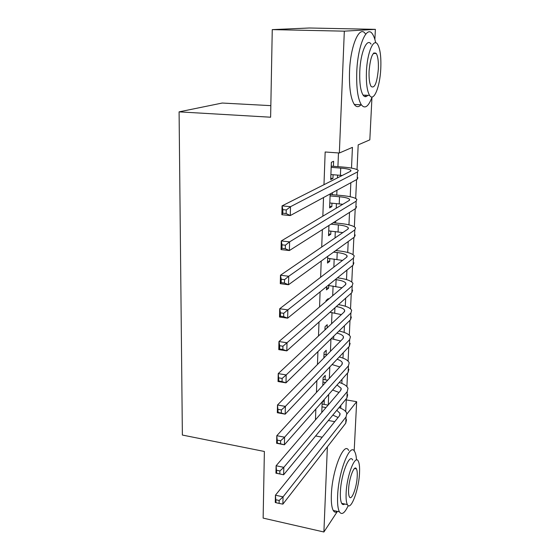 <?xml version="1.0" encoding="UTF-8"?>
<svg xmlns="http://www.w3.org/2000/svg" width="560" height="560" viewBox="0 0 560 560"><rect width="100%" height="100%" fill="white"/><g stroke="black" fill="none" stroke-linecap="round" stroke-linejoin="round"><path stroke-width="0.84" d="M270.837 105.644L222.215 103.04L179.088 111.86L182.371 435.05L264.376 451.472L263.137 518.105L323.897 532L327.369 446.866M179.088 111.86L270.62 117.215L272.258 29.617L309.288 28L375.382 29.351L374.871 39.494M371.966 97.307L369.824 139.846L358.19 144.872L357.035 169.596M346.283 399.903L356.657 401.688L354.186 450.933M324.114 404.418L324.282 400.134L322.154 402.556L321.769 412.51M325.08 379.771L325.248 375.41L323.106 377.699L322.805 385.511M326.06 354.697L326.228 350.266L324.072 352.415L323.862 358.001M327.103 327.943L327.229 324.681L325.059 326.683L324.933 329.966M328.209 299.53L328.244 298.641L326.067 300.496L326.032 301.385M326.599 286.601L326.473 289.891L328.657 288.099L328.762 285.495M327.761 256.333L327.502 263.046L329.7 261.415L329.812 258.545M328.944 225.449L328.552 235.718L330.764 234.255L330.883 231.112M330.155 193.935L329.616 207.893L331.842 206.598L331.975 203.175M351.505 168.098L352.436 147.357L339.353 153.006L325.164 151.991L323.981 184.702M323.519 197.533L322.84 216.181M322.35 229.635L321.72 247.03M321.209 261.072L320.628 277.27M320.096 291.872L319.55 306.915M319.004 322.049L318.5 335.979M317.926 351.624L317.464 364.483M316.876 380.618L316.449 392.441M315.847 409.052L315.455 419.874M328.272 404.929L328.699 394.443M329.35 378.371L329.812 366.933M330.442 351.33L330.946 338.898M331.562 323.778L332.017 312.557M332.696 295.701L333.088 286.041M333.858 267.092L334.18 259.049M335.034 237.93L335.293 231.567M335.643 223.006L335.72 221.158M336.245 208.201L336.427 203.588M336.77 195.09L336.966 190.239M337.47 177.884L337.582 175.084M337.925 166.663L338.478 152.943M333.417 166.32L333.613 161.294L331.366 162.309L330.708 179.557L332.941 178.444L333.088 174.72M332.304 194.698L332.381 192.731M272.258 29.617L344.323 31.164L375.382 29.351M342.566 503.545L342.216 504.077M337.421 511.385L323.897 532M315.637 435.96L322.21 437.206M339.353 153.006L344.323 31.164M340.732 408.233L340.858 405.363M341.845 383.39L342.027 379.295M342.979 358.113L343.217 352.751M344.134 332.395L344.428 325.71M345.303 306.222L345.667 298.179M346.5 279.587L346.927 270.123M347.718 252.469L348.208 241.535M348.957 224.854L349.517 212.408M350.217 196.735L350.847 182.714M346.92 413.994L356.657 401.688M356.566 179.613L355.684 198.478M355.201 208.803L354.361 226.828M353.864 237.44L353.066 254.667M352.555 265.559L351.785 282.002M351.267 293.16L350.532 308.847M350 320.264L349.307 335.216M348.761 346.885L348.096 361.13M347.543 373.03L346.906 386.589M346.339 398.713L345.737 411.607M328.377 420.497L334.747 421.659M330.757 178.262L332.941 178.444M329.672 206.395L331.842 206.598M328.615 234.031L330.764 234.255M327.572 261.17L329.7 261.415M326.55 287.833L328.657 288.099M330.897 174.545L342.223 175.483M331.17 167.356L340.718 168.098C346.409 168.581 349.804 169.33 350.903 170.338L350.385 171.353L282.065 205.877L290.507 206.689L357.518 171.913L358.246 170.415C356.58 168.889 351.463 167.769 342.902 167.048L331.219 166.145M286.244 209.979L290.507 206.689L290.283 215.558L281.862 214.725L282.065 205.877L282.856 209.65L282.772 213.199L286.153 213.535L286.244 209.979L282.856 209.65M286.153 213.535L290.283 215.558L357.175 179.284L357.903 177.723M281.862 214.725L282.772 213.199M271.474 71.386L271.579 65.751M375.697 42.826C374.864 38.836 373.779 35.889 372.442 33.978C366.772 24.703 357.707 45.717 356.769 71.869C356.272 87.913 357.798 98.889 361.34 104.804C364.931 109.263 368.515 106.652 372.085 96.978M365.4 33.817C359.583 24.57 350.392 45.521 349.517 71.596C349.069 87.591 350.658 98.539 354.305 104.44C356.377 107.268 358.603 107.387 360.976 104.783M367.773 95.319C366.093 97.195 364.532 97.118 363.083 95.102C360.514 90.797 359.415 82.866 359.786 71.288C360.472 52.57 366.961 37.422 371.07 44.121M373.835 52.941L373.912 53.445M380.779 68.698C381.262 56.966 380.198 48.832 377.58 44.289C373.576 37.583 367.171 52.773 366.436 71.54C366.03 83.146 367.087 91.098 369.593 95.41C373.765 102.242 379.988 86.905 380.779 68.698M369.089 71.015C368.823 78.505 369.502 83.657 371.126 86.457C374.612 88.788 377.013 83.034 378.329 69.181C378.63 61.635 377.944 56.413 376.278 53.515C372.82 51.17 370.426 57.001 369.089 71.015M365.239 96.67L365.729 95.221M263.809 482.076L263.886 477.785M356.517 459.991C356.265 456.162 355.656 453.39 354.697 451.668C350.308 441.77 338.401 471.632 337.61 496.055C337.309 503.692 337.911 508.949 339.409 511.819C341.726 515.312 344.673 513.233 348.243 505.603M348.67 450.506C344.155 440.608 332.087 470.358 331.359 494.725C331.079 502.348 331.709 507.598 333.249 510.475C334.39 512.407 335.818 512.722 337.526 511.406M344.701 504C343.49 504.952 342.489 504.742 341.691 503.356C340.606 501.27 340.172 497.469 340.396 491.939C340.97 474.481 349.496 452.935 352.695 460.054M359.527 472.934C359.8 467.236 359.38 463.309 358.281 461.153C355.166 454.034 346.745 475.657 346.129 493.143C345.891 498.687 346.304 502.495 347.361 504.574C350.693 511.672 358.897 489.776 359.527 472.934M348.593 489.426C348.439 493.01 348.705 495.481 349.391 496.832C351.512 501.403 356.818 487.333 357.224 476.399C357.399 472.745 357.133 470.232 356.426 468.853C354.396 464.268 348.992 478.226 348.593 489.426M342.321 504.175L342.601 503.552M329.805 202.972L342.804 204.288M330.078 195.916L339.528 196.763C345.163 197.316 348.523 198.177 349.601 199.353L349.09 200.543L281.26 240.947L289.604 241.871L356.146 201.187L356.881 199.43C355.243 197.652 350.182 196.357 341.705 195.531L330.134 194.502M285.383 245.21L289.604 241.871L289.38 250.544L281.064 249.592L281.26 240.947L282.037 244.832L281.96 248.311L285.299 248.689L285.383 245.21L282.037 244.832M285.299 248.689L289.38 250.544L355.81 208.418L356.545 206.605M281.064 249.592L281.96 248.311M328.734 230.888L342.832 232.596M330.988 224.161L338.366 224.903C343.945 225.519 347.263 226.499 348.334 227.836L347.809 229.194L280.476 275.233L288.722 276.262L354.802 229.908L355.537 227.913C353.927 225.89 348.922 224.42 340.529 223.496L333.193 222.761M284.55 279.643L288.722 276.262L288.505 284.739L280.287 283.682L280.476 275.233L281.239 279.223L281.162 282.625L284.466 283.045L284.55 279.643L281.239 279.223M284.466 283.045L288.505 284.739L354.466 237.006L355.208 234.948M280.287 283.682L281.162 282.625M327.684 258.3L342.531 260.414M333.571 252.126L337.218 252.539C342.748 253.218 346.031 254.31 347.081 255.801L346.556 257.32L279.706 308.749L287.861 309.883L353.479 258.104L354.221 255.871C352.639 253.617 347.69 251.979 339.367 250.964L335.741 250.558M283.731 313.306L287.861 309.883L287.644 318.171L279.517 317.016L279.706 308.749L280.462 312.851L280.385 316.169L283.647 316.631L283.731 313.306L280.462 312.851M283.647 316.631L287.644 318.171L353.15 265.076L353.899 262.787M279.517 317.016L280.385 316.169M328.069 285.411L342.02 287.749M335.265 279.573L336.098 279.678C341.572 280.42 344.82 281.617 345.856 283.262L345.324 284.928L278.957 341.537L287.014 342.762L352.184 285.789L352.933 283.332C351.372 280.847 346.472 279.048 338.233 277.942L337.407 277.837M282.933 346.227L287.014 342.762L286.811 350.875L278.775 349.615L278.957 341.537L279.699 345.73L279.622 348.978L282.849 349.482L282.933 346.227L279.699 345.73M282.849 349.482L286.811 350.875L351.862 292.628L352.611 290.115M278.775 349.615L279.622 348.978M329.924 312.27L341.376 314.608M336.322 306.544C341.012 307.391 343.784 308.616 344.645 310.226L344.12 312.039L278.222 373.604L286.188 374.927L350.91 312.97L351.666 310.289C350.287 307.776 345.884 305.886 338.45 304.64M282.149 378.434L286.188 374.927L285.985 382.858L278.04 381.514L278.222 373.604L278.88 381.073L282.072 381.612L282.149 378.434L278.95 377.895M282.072 381.612L285.985 382.858L350.595 319.69L351.351 316.96M278.04 381.514L278.88 381.073M331.205 338.646L340.634 340.998M325.941 329.028L324.975 328.888M336.882 333.095C340.592 334.026 342.783 335.23 343.462 336.707L342.93 338.674L277.501 404.985L285.383 406.399L349.657 339.661L350.413 336.777C349.244 334.313 345.443 332.388 339.017 331.002M281.379 409.934L285.383 406.399L285.187 414.162L277.326 412.72L277.501 404.985L278.152 412.475L281.309 413.049L281.379 409.934L278.222 409.36M281.309 413.049L285.187 414.162L349.349 346.262L350.105 343.322M277.326 412.72L278.152 412.475M332.066 364.553L339.836 366.933M323.904 356.867L324.835 357.014M326.977 354.837L324.002 354.375M337.078 359.24C340.011 360.199 341.754 361.368 342.3 362.726L341.768 364.826L276.801 435.694L284.592 437.199L348.425 365.883L349.195 362.789C348.173 360.381 344.862 358.428 339.248 356.944M280.63 440.769L284.592 437.199L284.396 444.794L276.626 443.268L276.801 435.694L277.438 443.205L280.56 443.814L280.63 440.769L277.508 440.16M280.56 443.814L284.396 444.794L348.124 372.365L348.887 369.222M276.626 443.268L277.438 443.205M322.938 382.081L325.549 382.515M327.677 380.198L323.036 379.428M337.029 384.979L341.159 388.297L340.62 390.523L276.108 465.759L283.822 467.341L347.221 391.643L347.991 388.353C347.095 385.987 344.176 384.02 339.241 382.466M332.598 390.012L338.989 392.427M279.902 470.946L283.822 467.341L283.626 474.782L275.94 473.179L276.108 465.759L276.738 473.284L279.825 473.928L279.902 470.946L276.808 470.302M279.825 473.928L283.626 474.782L346.92 398.006L347.69 394.674M275.94 473.179L276.738 473.284M321.986 406.868L326.004 407.575M328.111 405.118L322.091 404.061M336.784 410.305L340.032 413.413L339.493 415.772L275.436 495.201L283.059 496.86L346.038 416.948L346.808 413.476C346.003 411.145 343.42 409.178 339.045 407.561M332.843 415.093L338.114 417.487M276.052 502.733L275.268 502.46L275.436 495.201L276.052 502.733L279.111 503.412L279.181 500.486L276.122 499.814M279.181 500.486L283.059 496.86L282.877 504.14L345.744 423.206L346.514 419.685M282.877 504.14L279.111 503.412M340.718 168.098L340.417 175.315M357.518 171.913L357.175 179.284M339.528 196.763L339.234 203.847M356.146 201.187L355.81 208.418M338.366 224.903L338.079 231.861M354.802 229.908L354.466 237.006M337.218 252.539L336.938 259.371M353.479 258.104L353.15 265.076M336.098 279.678L335.818 286.391M352.184 285.789L351.862 292.628M334.929 307.79L334.719 312.928M350.91 312.97L350.595 319.69M333.753 336.154L333.641 339.01M349.657 339.661L349.349 346.262M332.605 363.979L332.577 364.63M348.425 365.883L348.124 372.365M347.221 391.643L346.92 398.006M346.038 416.948L345.744 423.206M350.903 170.338L350.868 171.024M373.338 53.431L376.278 53.515M363.083 95.102L369.593 95.41M361.34 104.804L354.305 104.44M354.536 468.475L356.426 468.853M341.691 503.356L347.361 504.574M339.409 511.819L333.249 510.475M349.601 199.353L349.566 200.158M348.334 227.836L348.292 228.753M347.081 255.801L347.032 256.823M345.856 283.262L345.8 284.382M344.645 310.226L344.589 311.444M343.462 336.707L343.406 338.023M342.3 362.726L342.237 364.14M341.159 388.297L341.089 389.788M340.032 413.413L339.962 414.995"/></g></svg>

